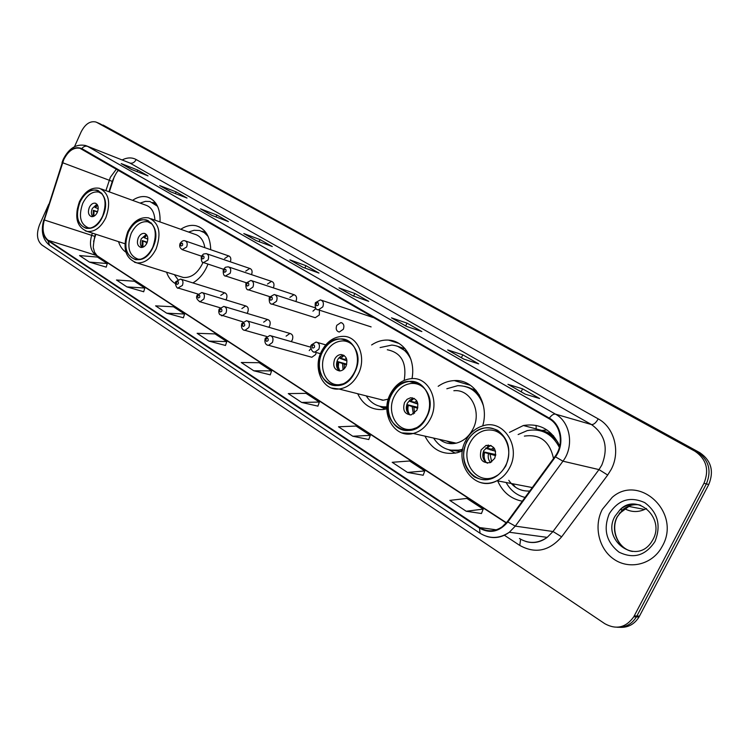 <?xml version="1.0" encoding="UTF-8"?>
<svg xmlns="http://www.w3.org/2000/svg" width="749" height="749" viewBox="0 0 749 749"><rect width="100%" height="100%" fill="white"/><g stroke="black" fill="none" stroke-linecap="round" stroke-linejoin="round"><path stroke-width="1.12" d="M497.654 480.877C502.729 492.205 510.94 498.984 522.287 501.193M424.955 436.124C432.117 449.952 442.977 455.467 457.527 452.668L462.47 450.889M357.685 393.731C363.096 404.9 371.551 410.171 383.02 409.534L386.868 408.823M166.559 272.196C168.385 277.448 171.324 281.25 175.378 283.609M192.886 282.907C198.654 279.574 203.269 274.303 206.715 267.112L207.988 264.079M118.529 241.655C120.037 246.365 122.49 249.866 125.879 252.17M225.87 299.872L226.423 298.935C227.518 295.677 226.881 293.627 224.531 292.784L220.768 295.406M247.02 313.344L247.722 312.221C248.837 308.869 248.162 306.772 245.691 305.938L241.89 308.579M268.779 327.247L269.668 325.899C270.81 322.454 270.08 320.31 267.477 319.486L263.657 322.154M291.164 341.591L292.288 340.009C293.449 336.441 292.662 334.26 289.929 333.445L286.099 336.142M310.479 356.889L311.856 357.264L315.619 354.549L316.19 352.498M251.524 274.64L251.552 274.574C252.647 271.4 252.048 269.359 249.754 268.442L245.738 271.11M273.348 287.869L273.46 287.635C274.574 284.377 273.937 282.279 271.522 281.362L267.468 284.058M295.818 301.51L296.042 301.089C297.175 297.737 296.482 295.593 293.954 294.685L289.854 297.4M314.177 317.37L315.254 317.716L319.317 314.964L319.411 310.152M336.76 325.356C335.561 328.97 336.395 331.198 339.26 332.05L343.332 329.27C344.531 325.693 343.716 323.465 340.898 322.576L336.76 325.356M95.853 234.24L93.588 241.534M114.363 176.389L109.363 191.903M210.722 249.707C210.3 236.665 205.469 228.698 196.247 225.805C191.126 224.663 185.977 225.823 180.79 229.297M411.997 378.62C415.864 359.323 404.188 340.711 388.488 340.102C382.617 339.765 377 341.375 371.616 344.961M482.702 425.881C489.687 403.112 474.089 378.994 454.315 380.586C448.585 380.867 443.211 382.767 438.174 386.306M559.7 446.086C551.919 429.757 539.804 422.904 523.364 425.516L509.479 432.36M160.033 221.938C160.501 208.512 156.26 200.208 147.31 197.024C142.479 195.835 137.563 196.94 132.564 200.348M310.901 348.528L309.234 350.569M315.938 308.485L312.942 311.163M230.336 261.813C231.347 258.761 230.776 256.785 228.604 255.896L224.644 258.536M619.713 627.325C627.924 627.793 634.366 624.348 639.019 616.989L708.769 484.509C714.181 471.149 711.213 460.551 699.866 452.705L99.608 123.566M48.751 204.224L39.557 224.766C36.186 233.8 36.944 240.532 41.841 244.96L604.827 623.711C616.296 629.975 625.949 627.662 633.776 616.773L703.957 483.311C709.406 469.848 706.429 459.174 695.035 451.282L96.818 122.433L697.459 451.993L103.109 125.055M703.957 483.311L706.373 483.91C711.803 470.503 708.826 459.867 697.459 451.993C708.826 459.867 711.803 470.503 706.373 483.91L636.884 616.015L706.373 483.91L708.769 484.509M617.045 627.25C625.275 627.728 631.725 624.263 636.407 616.886L636.884 616.015L636.407 616.886C631.725 624.263 625.275 627.728 617.045 627.25M602.29 509.414C593.639 525.938 598.62 548.54 613.553 558.979C628.355 569.624 650.198 565.336 660.599 549.139L662.378 546.087C681.637 512.634 639.262 473.321 612.195 497.364L602.29 509.414C593.639 525.938 598.62 548.54 613.553 558.979C628.355 569.624 650.198 565.336 660.599 549.139L662.378 546.087C681.637 512.634 639.262 473.321 612.195 497.364L602.29 509.414M63.721 159.724C68.15 150.98 73.571 147.169 79.974 148.293L549.064 418.71C560.992 425.067 564.175 444.606 555.018 456.469L507.382 521.576L502.204 526.79C494.668 531.837 487.187 532.099 479.763 527.577L48.161 240.298C43.114 236.085 41.841 229.316 44.341 219.981L63.721 159.724M63.468 159.565L44.06 219.897C41.495 229.456 42.796 236.394 47.973 240.71L479.491 528.12C489.921 533.934 499.358 531.884 507.803 521.969L555.449 456.853C564.84 444.7 561.581 424.664 549.345 418.148L81.8 148.574C74.834 145.896 68.721 149.557 63.468 159.565M525.171 394.143L539.673 398.543L522.605 388.843L507.953 384.321L525.171 394.143M525.283 394.18L507.953 384.321M521.126 391.793L522.605 388.843M463.678 359.052L478.695 363.874L462.807 354.839L447.659 349.905L463.678 359.052M463.79 359.089L447.659 349.905M461.384 357.704L462.807 354.839M406.417 326.367L421.856 331.564L407.016 323.128L391.474 317.848L406.417 326.367M406.538 326.414L391.474 317.848M405.658 325.899L407.016 323.128M352.966 295.864L368.742 301.37L354.848 293.477L338.997 287.897L352.966 295.864M339.522 288.168L338.997 287.897M353.594 296.08L354.848 293.477M131.478 169.461L148.012 175.884L137.75 170.051L121.198 163.591L131.478 169.461M121.75 163.881L121.198 163.591M137.03 171.615L137.75 170.051M170.566 191.772L187.044 198.073L176.174 191.894L159.687 185.555L170.566 191.772M160.23 185.846L159.687 185.555M175.388 193.617L176.174 191.894M212.033 215.431L228.398 221.592L216.882 215.038L200.479 208.84L212.033 215.431M201.022 209.121L200.479 208.84M216.002 216.929L216.882 215.038M256.074 240.569L272.299 246.543L260.062 239.586L243.79 233.557L256.074 240.569M244.333 233.838L243.79 233.557M259.079 241.674L260.062 239.586M302.961 267.327L318.99 273.085L305.966 265.68L289.872 259.856L302.961 267.327M290.406 260.137L289.872 259.856M304.862 268.011L305.966 265.68M96.818 122.433L95.825 121.993C90.058 120.739 85.133 124.091 81.07 132.021L74.507 146.682M352.779 436.236L370.306 435.347L356.075 426.05L338.492 426.79L352.779 436.236L368.77 439.523M407.503 472.422L424.795 470.943L409.563 460.991L392.195 462.302L407.503 472.422L423.157 475.231M466.224 511.258L483.199 509.095L466.852 498.422L449.793 500.388L466.224 511.258L481.448 513.505M208.887 341.095L226.778 341.581L215.019 333.904L197.118 333.314L208.887 341.095L225.496 345.458M166.681 313.185L184.591 314.028L173.515 306.79L155.595 305.864L166.681 313.185L183.383 317.801M126.918 286.895L144.829 288.047L134.38 281.221L116.479 279.995L126.918 286.895L143.686 291.745M89.412 262.094L107.294 263.526L97.417 257.076L79.553 255.578L89.412 262.094L106.208 267.131M301.65 402.438L319.355 402.063L306.032 393.356L288.29 393.599L301.65 402.438L317.922 406.136M253.789 370.783L271.606 370.867L259.107 362.703L241.262 362.507L253.789 370.783L270.258 374.837M271.606 370.867L270.239 374.893M226.778 341.581L225.477 345.504M184.591 314.028L183.365 317.857M144.829 288.047L143.677 291.792M107.294 263.526L106.199 267.178M319.355 402.063L317.894 406.192M370.306 435.347L368.751 439.579M424.795 470.943L423.138 475.287M483.199 509.095L481.429 513.561M156.401 204.121L152.702 202.427L155.717 203.101M157.58 206.312L149.894 201.5L145.437 201.369L140.091 203.082M154.921 220.131C154.378 211.911 151.232 206.883 145.484 205.048L101.293 188.963M79.937 202.211C75.246 215.862 77.316 224.569 86.154 228.333C92.698 228.932 98.175 224.897 102.576 216.227C107.219 202.857 105.319 194.169 96.883 190.152C90.123 189.235 84.468 193.251 79.937 202.211M90.788 228.033L88.588 227.911C80.283 224.363 78.336 216.18 82.736 203.363C86.996 194.955 92.305 191.182 98.671 192.044L102.304 193.991M89.318 207.436C87.67 212.21 88.391 215.281 91.462 216.639C93.794 216.882 95.741 215.469 97.314 212.379C98.952 207.632 98.259 204.571 95.245 203.185C92.876 202.895 90.91 204.308 89.318 207.436M96.93 204.205L92.314 208.475C90.994 211.817 91.125 214.542 92.726 216.648M97.613 205.226L95.46 207.595L94.777 207.173L97.136 204.449M95.46 207.595L98.222 208.718M93.035 216.573L93.363 210.31L97.567 211.761M93.878 216.255L94.037 210.731L93.363 210.31M97.426 212.107L94.037 210.731M206.63 233.613L201.987 231.347M208.138 236.422L204.252 232.611L199.534 230.514L194.094 230.28L188.533 232.04M179.994 276.418L183.327 277.467C191.004 278.01 197.296 273.563 202.202 264.144L202.96 262.375M204.861 247.685C203.588 240.204 200.114 235.692 194.44 234.128L151.045 218.755M128.36 232.199C123.416 246.711 125.888 255.877 135.766 259.688C142.628 260.146 148.293 256.018 152.768 247.31C157.646 233.154 155.399 224.007 146.036 219.869C138.883 219.026 132.994 223.136 128.36 232.199M174.377 274.658L177.878 279.536M140.812 259.229L138.172 259.191C128.894 255.596 126.572 246.983 131.206 233.36C135.56 224.859 141.093 221.002 147.815 221.779L152.356 224.232M138.303 237.742C136.571 242.816 137.413 246.047 140.84 247.432C143.293 247.638 145.315 246.187 146.916 243.079C148.639 238.051 147.825 234.821 144.454 233.398C141.973 233.145 139.913 234.596 138.303 237.742M146.916 235.177L144.417 237.751L143.686 237.302L146.308 234.409L141.289 238.744C139.866 242.348 140.091 245.251 141.964 247.451M144.417 237.751L147.853 239.137M142.01 247.442L142.198 240.551L147.253 242.236M142.947 247.189L142.928 241L142.198 240.551M147.085 242.667L142.928 241M466.337 384.125L466.243 382.908L466.337 384.125M407.699 352.302L397.625 346.3M410.995 359.632C406.885 350.729 400.481 345.879 391.783 345.083L380.118 347.564M404.188 380.38C406.979 362.806 401.352 352.601 387.299 349.755M322.323 352.32C314.486 367.366 323.24 387.242 337.322 385.501C344.587 384.602 350.307 380.174 354.464 372.225C362.02 357.713 354.286 338.688 341.254 338.913C333.211 339.128 326.901 343.594 322.323 352.32M372.618 397.504L383.329 400.209L388.31 399.105M366.224 395.884C371.242 403.692 378.142 407.344 386.924 406.829M380.867 406.529L386.896 407.381M380.426 399.479L382.514 400.256M343.482 383.769L339.381 384.658C326.18 386.25 317.96 367.6 325.319 353.481C329.607 345.308 335.524 341.113 343.07 340.889C347.358 341.076 350.972 342.92 353.893 346.422M334.634 359.248C332.547 365.989 334.241 369.894 339.728 370.961C342.377 370.718 344.456 369.154 345.972 366.261C348.06 359.651 346.431 355.738 341.104 354.539C338.361 354.698 336.207 356.262 334.634 359.248M343.96 355.363C341.216 355.522 339.072 357.086 337.509 360.054C335.683 364.763 336.385 368.396 339.606 370.97M344.783 359.436L340.673 358.275M344.119 355.466L340.477 358.537L339.522 357.947L341.001 356.187M340.477 358.537L346.974 360.859M337.499 368.723L337.752 361.627L346.731 364.136M339.793 370.961L338.323 366.888L338.698 362.216L337.752 361.627M346.525 364.885L338.698 362.216M536.172 428.915L536.106 425.376L536.172 428.915M479.36 395.041C475.793 390.856 471.486 388.113 466.458 386.83M483.461 405.883C478.911 392.476 470.344 385.726 457.77 385.651L446.835 388.759M439.579 439.42C444.494 443.221 450.027 444.466 456.169 443.165C463.378 441.311 468.949 436.63 472.909 429.13C482.3 411.781 470.541 388.722 453.847 390.735M391.324 395.06C382.215 411.997 394.611 434.495 411.07 429.945C417.68 428.231 422.82 423.859 426.481 416.828C435.132 400.668 424.505 379.331 409.291 381.447C401.548 382.449 395.556 386.99 391.324 395.06M433.577 438.071C440.215 448.108 449.241 452.003 460.663 449.765L462.779 449.138M450.608 450.149L462.592 450.13M446.367 440.955L452.593 443.67M416.79 427.613L412.858 428.999C397.419 433.203 385.81 412.1 394.358 396.212C398.318 388.656 403.926 384.406 411.182 383.441C417.23 383.029 422.211 385.398 426.115 390.519M404.544 402.513C402.363 410.227 404.582 414.347 411.22 414.871L416.94 410.18C419.131 402.644 417.006 398.505 410.592 397.766L407.119 399.273L404.544 402.513M414.272 398.44L410.377 399.666L407.344 403.234C405.368 408.374 406.295 412.287 410.115 414.974M455.242 453.164L454.531 452.733M441.451 440.749L440.403 439.607M414.684 402.279L410.461 401.192M414.122 398.365L410.218 401.501L409.179 400.855L409.675 400.2M411.894 398.103L412.371 397.785M410.218 401.501L417.905 404.048M406.894 411.229L407.297 404.685L417.858 407.372M409.806 414.806C407.896 412.09 407.409 408.935 408.336 405.331L407.297 404.685M417.661 408.271L408.336 405.331M558.08 442.565C553.708 436.48 548.099 432.622 541.274 430.984M559.381 447.387C552.116 433.69 541.405 428.1 527.23 430.619L518.13 434.542M553.511 458.519C549.747 441.32 540.029 433.849 524.366 436.115M466.889 441.854C455.738 461.852 475.025 487.852 494.078 477.422C498.956 474.96 502.766 471.074 505.509 465.775C515.892 446.984 499.855 422.455 481.935 428.709C475.4 430.75 470.391 435.132 466.889 441.854M508.786 480.306C513.983 487.88 520.967 491.447 529.73 491.026M506.127 482.506C510.5 490.408 516.801 495.379 525.04 497.43M498.066 474.922L495.426 476.448C477.544 486.12 459.493 461.73 469.951 442.987C473.218 436.714 477.89 432.613 483.985 430.675C492.936 428.522 500.145 431.452 505.641 439.485M481.13 449.906C478.967 459.184 482.028 463.425 490.305 462.629L494.743 458.332C496.933 449.325 494.022 445.018 486.017 445.421L481.13 449.906M491.232 445.636L488.704 446.039L483.826 450.514C481.691 456.188 482.899 460.42 487.468 463.219M528.494 486.822L518.505 484.893M515.555 487.29L512.588 483.751M540.722 430.553L546.957 429.954M491.232 449.157L486.878 448.164M487.384 445.739L488.339 445.009M490.623 445.393L486.578 448.539L485.661 447.977M486.578 448.539L495.595 451.254M482.815 456.59L483.433 451.825L495.819 454.587M486.288 462.554C484.182 459.643 483.611 456.3 484.575 452.527L483.433 451.825M495.66 455.673L484.575 452.527M619.236 513.617L629.965 505.641M625.995 509.376C632.109 512.213 638.317 512.241 644.608 509.46L646.471 508.477M699.866 452.705L695.035 451.282M639.506 616.127L634.253 615.903M116.423 169.087L110.365 177.26L105.909 190.639M122.209 159.93C127.246 157.393 131.899 157.262 136.168 159.537L598.217 418.878C595.961 422.848 593.704 424.739 591.467 424.552L129.886 163.029L86.996 146.074M598.217 418.878C614.349 427.379 620.771 451.731 611.147 469.501L607.682 475.044L561.638 536.827C549.148 551.133 535.198 553.998 519.769 545.422L504.274 535.179M555.449 456.853L562.948 461.187L598.985 469.595L601.756 465.157C608.619 447.939 605.192 434.411 591.467 424.552L555.458 414.122C570.373 421.996 574.417 446.395 562.948 461.187L515.293 526.116L509.32 532.249C502.195 537.417 494.686 538.821 486.803 536.434M44.06 219.897L62.298 162.636M43.788 219.813C40.661 231.123 42.599 239.633 49.621 245.344L47.973 240.71M479.491 528.12L480.053 533.251C489.687 539.13 499.443 538.793 509.32 532.249L547.21 537.37L552.996 531.518L598.985 469.595L607.682 475.044M507.803 521.969L515.293 526.116L552.996 531.518L561.638 536.827M549.345 418.148C551.554 415.152 553.595 413.813 555.458 414.122L87.614 146.392C85.498 145.737 83.56 146.467 81.8 148.574M63.337 159.162C68.955 148.18 76.398 143.639 85.658 145.54L129.886 163.029C132.442 163.675 134.53 162.514 136.168 159.537M519.46 538.512C528.719 544.055 537.969 543.68 547.21 537.37C540.525 542.36 533.391 543.727 525.807 541.471M520.621 539.224L519.769 545.422M479.763 527.577L496.353 529.833M62.579 162.711L112.284 181.389L108.98 191.763M44.341 219.981L91.65 235.345C89.243 244.343 90.573 250.906 95.629 255.016L506.268 522.989M92.361 233.108L91.65 235.345L94.749 236.356C93.363 244.417 92.97 248.481 93.578 248.556L94.496 252.132L97.005 255.643L506.455 522.765M48.161 240.298L97.005 255.643M112.228 181.576L112.284 181.389C114.981 174.994 117.087 171.306 118.604 170.341M102.744 216.339C113.951 192.896 89.552 178.487 79.769 202.108C68.693 224.84 92.464 240.251 102.744 216.339M79.422 201.696C84.721 191.444 91.378 186.969 99.411 188.28C108.933 192.83 111.067 202.661 105.824 217.762C100.853 227.546 94.664 232.106 87.277 231.441L85.395 230.898M639.234 504.845C632.98 504.058 627.39 505.762 622.485 509.957L617.26 516.679C609.808 529.983 618.065 549.195 632.512 551.461M640.741 505.322C633.205 502.982 626.351 504.386 620.191 509.535L614.957 516.276C601.316 539.692 635.386 565.42 651.078 542.641L652.772 539.945M654.963 541.555C661.33 525.489 657.931 512.522 644.767 502.635C630.124 496.072 618.309 499.752 609.293 513.692C603.039 529.253 606.269 542.061 618.992 552.135C633.523 559.213 645.507 555.683 654.963 541.555M152.946 247.423C164.714 223.165 138.415 207.623 128.182 232.087C116.544 255.587 142.16 272.196 152.946 247.423M127.789 231.619C133.191 221.264 140.11 216.686 148.545 217.865C159.116 222.575 161.644 232.92 156.129 248.902C151.083 258.714 144.688 263.386 136.936 262.89L134.483 262.244M205.685 232.246L201.818 231.272M146.308 244.202L146.589 242.47M354.708 372.375C368.854 344.858 334.185 324.373 322.089 352.18C308.092 378.676 341.806 400.537 354.708 372.375M321.452 351.412C326.77 341.469 334.101 336.441 343.454 336.348C358.125 336.207 366.795 357.657 358.275 374.023C353.603 382.945 347.19 387.945 339.016 389.012L331.648 388.048M405.2 348.828L396.436 345.907M379.64 406.248L386.868 408.205M344.306 360.007L346.3 358.181M345.982 360.578L346.796 359.707M343.07 369.763L342.527 363.677M344.287 368.714L344.203 364.239M426.752 416.996C441.788 388.338 403.851 365.924 391.072 394.901C376.195 422.445 413.055 446.338 426.752 416.996M390.323 394.002C395.238 384.789 402.194 379.677 411.192 378.666C428.306 376.447 440.206 400.49 430.46 418.7C426.35 426.565 420.601 431.49 413.205 433.474L402.035 432.922M476.027 390.323L464.726 386.325M448.848 449.774L460.691 451.638M414.085 402.943L416.725 400.809M415.751 403.496L417.352 402.035M413.392 414.066L412.193 406.773M414.525 413.289L413.869 407.306M505.8 465.953C511.642 450.945 508.936 439.083 497.682 430.375C485.08 424.758 474.726 428.531 466.608 441.685C460.869 456.253 463.444 467.985 474.323 476.87C486.831 482.918 497.327 479.276 505.8 465.953M465.719 440.627C469.792 432.922 475.634 427.96 483.245 425.732C503.422 418.953 521.332 446.573 509.657 467.713C506.605 473.602 502.392 477.946 496.999 480.746C491.091 483.639 485.183 484.107 479.276 482.141M553.567 435.862C549.111 432.566 544.186 430.731 538.803 430.366M490.464 449.962L493.769 447.584M492.112 450.467L494.499 448.595M490.567 462.517C488.46 460.186 487.758 457.33 488.46 453.941M491.653 461.899L490.108 454.446M180.144 243.369C181.782 241.094 183.393 240.242 184.975 240.803C187.184 241.73 187.737 243.799 186.632 247.02L182.138 249.642M180.706 243.996C180.509 246.178 181.136 246.561 182.606 245.138C182.803 242.957 182.176 242.573 180.706 243.996M201.415 256.214L203.494 254.023L206.275 253.611C208.597 254.538 209.186 256.654 208.053 259.959L203.456 262.599M202.015 256.879C201.818 259.098 202.473 259.491 203.971 258.059C204.168 255.84 203.522 255.446 202.015 256.879M223.371 269.462L225.421 267.271L228.239 266.813C230.664 267.749 231.301 269.912 230.149 273.301L225.43 275.96M223.998 270.164C223.801 272.421 224.475 272.823 226.011 271.381C226.207 269.116 225.533 268.713 223.998 270.164M246.009 283.122L250.887 280.444C253.443 281.371 254.136 283.581 252.947 287.073L248.818 289.929L248.116 289.741M246.674 283.871C246.487 286.165 247.179 286.586 248.762 285.126C248.949 282.822 248.256 282.41 246.674 283.871M269.387 297.231L274.256 294.507C276.952 295.424 277.701 297.681 276.484 301.285L272.336 304.178L271.531 303.972M270.089 298.018C269.902 300.358 270.623 300.789 272.243 299.319C272.43 296.978 271.709 296.548 270.089 298.018M315.385 302.699L320.394 299.9C323.25 300.855 324.055 303.186 322.8 306.884L318.456 309.843L317.567 309.618M316.181 303.514C316.003 305.92 316.771 306.369 318.465 304.862C318.643 302.456 317.885 302.006 316.181 303.514M175.921 281.633L180.546 279.059C182.925 279.911 183.542 282.036 182.41 285.416L177.99 288M178.365 283.553C178.571 281.343 177.934 280.941 176.464 282.345C176.268 284.545 176.895 284.948 178.365 283.553M197.23 295.125L201.856 292.513C204.355 293.365 205.029 295.527 203.868 299.01L200.049 301.781L199.337 301.613M199.768 297.119C199.964 294.881 199.318 294.469 197.811 295.883C197.614 298.121 198.26 298.533 199.768 297.119M219.214 309.047L223.829 306.388C226.46 307.23 227.181 309.44 226.001 313.035L222.163 315.835L221.358 315.647M221.844 311.125C222.041 308.841 221.367 308.41 219.822 309.843C219.626 312.118 220.3 312.548 221.844 311.125M241.899 323.409L246.496 320.712C249.267 321.536 250.054 323.802 248.846 327.51L244.989 330.328L244.09 330.131M244.633 325.572C244.82 323.25 244.127 322.81 242.545 324.251C242.358 326.564 243.051 327.013 244.633 325.572M265.324 338.23L269.874 335.505C272.814 336.292 273.666 338.614 272.43 342.452L268.582 345.298L267.552 345.092M268.161 340.486C268.348 338.127 267.627 337.668 266.007 339.119C265.82 341.488 266.532 341.947 268.161 340.486M311.444 344.858L316.069 342.059C319.205 342.845 320.132 345.233 318.859 349.212L314.88 352.124L313.719 351.899M314.496 347.199C314.674 344.765 313.915 344.297 312.211 345.785C312.033 348.219 312.792 348.688 314.496 347.199M342.068 322.95L340.898 322.576M251.776 280.735L293.954 294.685M229.016 267.075L271.522 281.362M247.647 321.049L289.929 333.445M224.84 306.697L267.477 319.486M202.745 292.784L245.691 305.938M149.725 197.923L147.31 197.024M199.449 226.966L196.247 225.805M398.861 343.388L388.488 340.102M470.587 385.379L454.315 380.586M541.705 430.375L523.364 425.516M639.019 616.989L633.776 616.773M79.974 148.293L81.089 148.723M63.234 159.378L62.017 162.58M49.621 245.344L480.053 533.251M96.452 122.256L98.98 123.304M95.46 234.119L94.749 236.356M303.139 267.393L290.209 260.006M256.261 240.635L244.127 233.716M212.22 215.497L200.816 208.99M170.763 191.838L160.024 185.715M131.665 169.536L121.544 163.75M353.144 295.93L339.325 288.037M406.585 326.433L391.793 317.988M463.846 359.108L447.968 350.045M525.33 394.199L508.253 384.443M98.587 190.77L96.883 190.152M124.849 243.715L87.277 231.441C76.791 227.2 74.151 217.322 79.375 201.809M100.282 192.624L101.592 193.102M88.588 227.911L89.749 228.286M95.9 203.419L95.245 203.185M652.997 539.495C665.281 517.774 636.8 492.561 620.191 509.535L622.485 509.957L617.373 516.698C610.669 529.056 617.176 546.976 630.171 550.871M148.283 220.665L146.036 219.869M183.327 277.467L136.936 262.89C125.308 258.592 122.237 248.209 127.733 231.75M149.95 222.528L151.401 223.033M138.172 259.191L139.417 259.585M145.325 233.697L144.454 233.398M348.613 341.141L341.254 338.913M383.329 400.209L339.016 389.012C322.866 390.987 312.52 368.695 321.349 351.627M339.381 384.658L340.439 384.939M343.941 355.354L341.104 354.539M379.715 406.286L385.201 409.207M420.854 384.677L409.291 381.447M456.169 443.165L413.205 433.474C394.405 438.689 379.958 413.457 390.201 394.255M462.47 450.158L460.663 449.765M412.858 428.999L413.588 429.177M413.382 398.496L410.592 397.766M448.969 449.831L455.326 453.154M532.277 487.552L496.999 480.746C475.315 492.711 453.033 463.584 465.578 440.908M488.704 446.039L486.017 445.421M619.835 512.803L620.584 512.943M629.16 506.493L644.608 509.46M201.453 256.149L182.634 249.792C179.975 248.396 179.123 246.309 180.06 243.537M229.203 256.102L185.574 241.009M223.483 269.237L204.009 262.759C201.93 262.974 201.041 260.849 201.341 256.392M250.428 268.676L206.958 253.845M246.224 282.729L226.058 276.128C223.895 276.353 222.968 274.19 223.277 269.649M269.724 296.651L248.818 289.929C246.561 290.163 245.588 287.962 245.915 283.328M315.254 317.716L272.336 304.178C269.93 304.384 268.919 302.137 269.284 297.447M315.498 307.905L275.276 294.834M371.111 326.901L318.456 309.843C315.9 309.983 314.842 307.67 315.292 302.905M372.927 317.445L321.546 300.283M225.299 293.028L181.324 279.302M197.961 294.039L178.618 288.168C176.352 289.311 174.48 281.849 175.818 281.849M220.122 307.764L200.049 301.781C196.8 299.637 195.826 297.493 197.127 295.349M243.032 321.911L219.794 314.617C218.745 313.232 218.511 311.453 219.101 309.281M266.728 336.507L244.989 330.328C243.547 330.562 240.598 328.717 241.777 323.662M310.807 347.208L271.204 335.88M311.856 357.264L268.582 345.298C267.019 345.561 263.938 343.622 265.193 338.501M325.712 344.877L317.604 342.508M320.45 353.697L314.88 352.124C311.724 353.06 309.777 345.898 311.312 345.12"/></g></svg>
